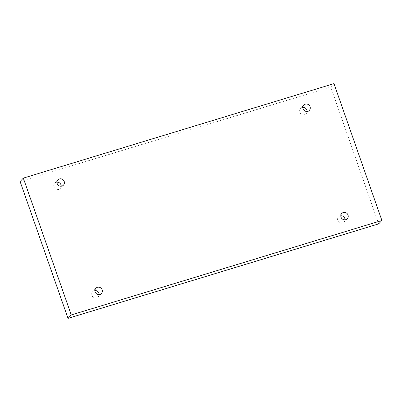<?xml version="1.0" encoding="UTF-8"?>
<svg xmlns="http://www.w3.org/2000/svg" width="402" height="402" viewBox="0 0 402 402"><rect width="100%" height="100%" fill="white"/><g stroke="black" fill="none" stroke-linecap="round" stroke-linejoin="round"><path stroke-width="0.3" stroke-dasharray="2.01 1.51" d="M333.977 83.631L330.756 87.038L20.1 181.518M56.973 182.201A3.814 3.628 43.4 0 0 54.989 188.543A3.814 3.628 43.4 0 0 61.204 186.201M302.842 107.424A3.814 3.628 43.4 0 0 300.857 113.766A3.814 3.628 43.4 0 0 307.073 111.424M340.796 215.799A3.814 3.628 43.4 0 0 338.811 222.14A3.814 3.628 43.4 0 0 345.027 219.799M94.927 290.576A3.814 3.628 43.4 0 0 92.937 296.917A3.814 3.628 43.4 0 0 99.158 294.576M378.679 223.889L330.756 87.038M95.882 288.254L92.661 291.661M101.425 293.49L98.204 296.897M341.75 213.477L338.529 216.884M347.293 218.713L344.072 222.12M303.796 105.103L300.575 108.51M309.339 110.339L306.118 113.746M57.928 179.88L54.707 183.287M63.471 185.116L60.25 188.523"/><path stroke-width="0.6" d="M23.321 178.111L20.1 181.518L68.023 318.369L378.679 223.889L381.9 220.482L333.977 83.631L23.321 178.111L71.244 314.962L68.023 318.369M61.204 186.201A3.814 3.628 43.4 0 0 56.973 182.201M307.073 111.424A3.814 3.628 43.4 0 0 302.842 107.424M345.027 219.799A3.814 3.628 43.4 0 0 340.796 215.799M99.158 294.576A3.814 3.628 43.4 0 0 94.927 290.576M71.244 314.962L381.9 220.482M64.209 181.428A3.814 3.628 43.4 0 0 57.928 179.88A3.814 3.628 43.4 0 0 58.205 185.136A3.814 3.628 43.4 0 0 64.209 181.428M310.083 106.651A3.814 3.628 43.4 0 0 303.796 105.103A3.814 3.628 43.4 0 0 304.078 110.359A3.814 3.628 43.4 0 0 310.083 106.651M348.031 215.03A3.814 3.628 43.4 0 0 341.75 213.477A3.814 3.628 43.4 0 0 342.032 218.733A3.814 3.628 43.4 0 0 348.031 215.03M102.163 289.807A3.814 3.628 43.4 0 0 95.882 288.254A3.814 3.628 43.4 0 0 96.158 293.51A3.814 3.628 43.4 0 0 102.163 289.807"/></g></svg>
